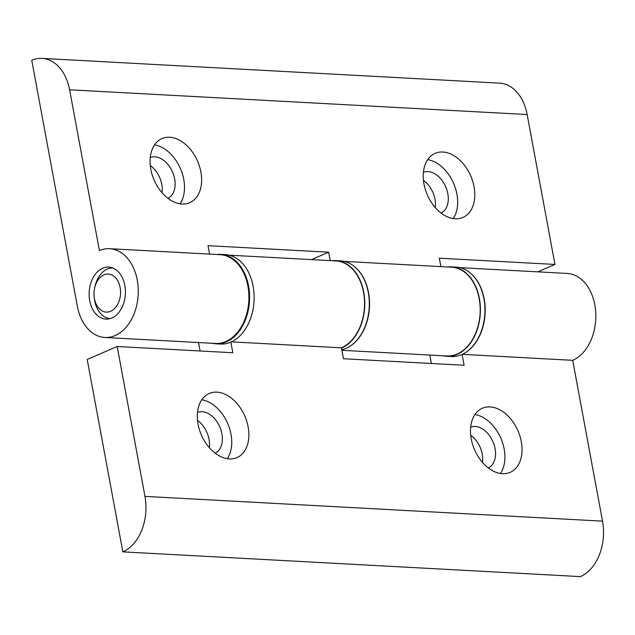 <?xml version="1.0" encoding="UTF-8"?>
<svg xmlns="http://www.w3.org/2000/svg" width="635" height="635" viewBox="0 0 635 635"><rect width="100%" height="100%" fill="white"/><g stroke="black" fill="none" stroke-linecap="round" stroke-linejoin="round"><path stroke-width="0.95" d="M167.918 198.287A22.225 15.073 66.6 0 0 173.72 175.181A22.225 15.073 66.6 0 0 154.789 156.813A22.225 15.073 66.6 0 0 150.249 157.512M162.076 192.77A22.225 15.073 66.6 0 0 150.281 165.544M169.672 137.255A34.933 23.685 -113.4 0 1 199.557 166.545A34.933 23.685 -113.4 0 1 189.746 202.684A34.933 23.685 -113.4 0 1 182.039 204.01A34.933 23.685 -113.4 0 1 152.154 174.72A34.933 23.685 -113.4 0 1 161.965 138.581A34.933 23.685 -113.4 0 1 169.672 137.255M180.054 203.803A34.933 23.685 66.6 0 0 180.459 168.64A34.933 23.685 66.6 0 0 154.527 144.891M441.087 213.066A22.225 15.073 66.6 0 0 446.889 189.96A22.225 15.073 66.6 0 0 427.958 171.593A22.225 15.073 66.6 0 0 423.418 172.291M435.245 207.55A22.225 15.073 66.6 0 0 423.45 180.324M442.841 152.035A34.933 23.685 -113.4 0 1 472.726 181.324A34.933 23.685 -113.4 0 1 462.915 217.464A34.933 23.685 -113.4 0 1 455.208 218.789A34.933 23.685 -113.4 0 1 425.323 189.5A34.933 23.685 -113.4 0 1 435.134 153.36A34.933 23.685 -113.4 0 1 442.841 152.035M453.223 218.583A34.933 23.685 66.6 0 0 453.628 183.412A34.933 23.685 66.6 0 0 427.696 159.663M89.725 300.696A26.035 18.129 -86.9 0 0 105.878 319.087A26.035 18.129 -86.9 0 0 124.841 285.48A26.035 18.129 -86.9 0 0 108.688 267.089A26.035 18.129 -86.9 0 0 89.725 300.696M341.892 350.306L446.794 355.973A44.458 30.948 -86.9 0 0 480.1 313.253A44.458 30.948 -86.9 0 0 451.596 267.192L344.21 261.382M355.481 267.438A44.458 30.948 93.1 0 1 369.467 307.269A44.458 30.948 93.1 0 1 351.266 345.369M77.303 306.078A44.458 30.948 -86.9 0 0 104.878 337.479A44.458 30.948 -86.9 0 0 138.184 294.759A44.458 30.948 -86.9 0 0 109.68 248.698A44.458 30.948 -86.9 0 0 99.409 250.611L69.604 89.789A44.458 30.948 -86.9 0 0 42.021 58.388A44.458 30.948 -86.9 0 0 31.75 60.293L77.303 306.078M440.865 266.613L439.301 258.183L554.942 264.438L527.161 114.538A44.458 30.948 -86.9 0 0 499.586 83.137L42.021 58.388M554.942 264.438L537.813 271.859M104.878 337.479L215.511 343.464A44.458 30.948 -86.9 0 0 248.817 300.744A44.458 30.948 -86.9 0 0 220.313 254.683L109.68 248.698M209.582 254.103L208.018 245.666L328.668 252.198L330.232 260.628M328.668 252.198L311.539 259.62M488.331 467.955A22.225 15.073 66.6 0 0 494.133 444.849A22.225 15.073 66.6 0 0 475.194 426.482A22.225 15.073 66.6 0 0 470.662 427.172M502.452 473.678A34.933 23.685 -113.4 0 1 472.559 444.381A34.933 23.685 -113.4 0 1 482.378 408.249A34.933 23.685 -113.4 0 1 490.077 406.916A34.933 23.685 -113.4 0 1 519.97 436.213A34.933 23.685 -113.4 0 1 510.151 472.345A34.933 23.685 -113.4 0 1 502.452 473.678M215.162 453.176A22.225 15.073 66.6 0 0 220.964 430.07A22.225 15.073 66.6 0 0 202.025 411.702A22.225 15.073 66.6 0 0 197.493 412.401M229.283 458.899A34.933 23.685 -113.4 0 1 199.39 429.601A34.933 23.685 -113.4 0 1 209.209 393.47A34.933 23.685 -113.4 0 1 216.908 392.144A34.933 23.685 -113.4 0 1 246.801 421.434A34.933 23.685 -113.4 0 1 236.982 457.573A34.933 23.685 -113.4 0 1 229.283 458.899M462.097 354.433L464.106 365.26L343.456 358.735L341.432 347.813L231.45 341.86M341.432 347.813A44.458 30.948 -86.9 0 0 364.426 299.593A44.458 30.948 -86.9 0 0 335.955 260.937L229.021 255.151M459.851 267.645L567.238 273.447A44.458 30.948 93.1 0 1 595.709 312.102A44.458 30.948 93.1 0 1 572.714 360.323L602.52 521.144A44.458 30.948 93.1 0 1 580.414 576.612L122.857 551.863L87.201 359.481L117.181 346.496L144.963 496.387A44.458 30.948 93.1 0 1 122.857 551.863M471.122 273.693A44.458 30.948 93.1 0 1 485.108 313.531A44.458 30.948 93.1 0 1 466.908 351.623M572.714 360.323L462.28 354.346M230.854 342.13L232.823 352.75L117.181 346.496M482.489 462.439A22.225 15.073 66.6 0 0 470.686 435.213M209.32 447.659A22.225 15.073 66.6 0 0 197.517 420.433M198.541 342.551L200.104 350.98M429.824 355.06L431.387 363.49M227.298 458.684A34.933 23.685 66.6 0 0 227.703 423.521A34.933 23.685 66.6 0 0 201.763 399.772M500.467 473.464A34.933 23.685 66.6 0 0 500.872 438.301A34.933 23.685 66.6 0 0 474.932 414.552M120.126 287.52A19.05 13.264 -86.9 0 0 107.736 274.05A19.05 13.264 -86.9 0 0 94.694 287.742A19.05 13.264 -86.9 0 0 94.186 297.045A19.05 13.264 -86.9 0 0 94.432 298.656A19.05 13.264 -86.9 0 0 110.657 311.293A19.05 13.264 -86.9 0 0 120.126 287.52M109.918 318.659A25.4 17.685 93.1 0 1 94.702 300.76A25.4 17.685 93.1 0 1 94.377 298.617L94.186 297.045M94.694 287.742L95.052 286.202A25.4 17.685 93.1 0 1 112.665 267.954M212.265 343.289A44.775 31.171 -86.9 0 0 215.948 343.805A44.775 31.171 -86.9 0 0 248.563 286.012A44.775 31.171 -86.9 0 0 220.79 254.389A44.775 31.171 -86.9 0 0 217.075 254.508M215.948 343.805L220.504 344.051A44.775 31.171 -86.9 0 0 253.119 286.258A44.775 31.171 -86.9 0 0 225.338 254.635L220.79 254.389M341.487 348.115A44.775 31.171 -86.9 0 0 363.553 291.235A44.775 31.171 -86.9 0 0 335.978 260.62A44.775 31.171 -86.9 0 0 332.256 260.739M341.789 349.758A44.775 31.171 -86.9 0 0 368.102 291.481A44.775 31.171 -86.9 0 0 340.527 260.866L335.978 260.62M443.095 355.775A44.775 31.171 -86.9 0 0 446.778 356.291A44.775 31.171 -86.9 0 0 479.393 298.506A44.775 31.171 -86.9 0 0 451.62 266.875A44.775 31.171 -86.9 0 0 447.897 266.994M446.778 356.291L451.334 356.537A44.775 31.171 -86.9 0 0 483.941 298.752A44.775 31.171 -86.9 0 0 456.168 267.121L451.62 266.875M69.604 89.789L527.161 114.538M602.52 521.144L144.963 496.387"/></g></svg>
